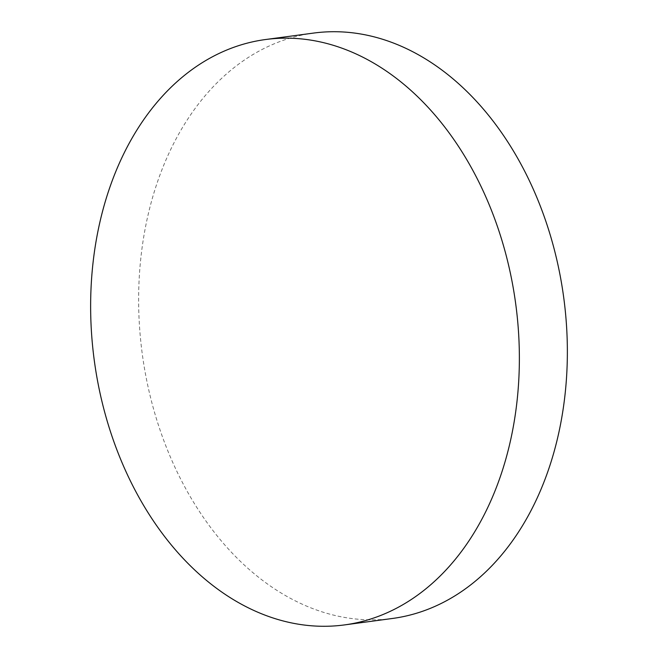 <?xml version="1.0" encoding="UTF-8"?>
<svg xmlns="http://www.w3.org/2000/svg" width="658" height="658" viewBox="0 0 658 658"><rect width="100%" height="100%" fill="white"/><g stroke="black" fill="none" stroke-linecap="round" stroke-linejoin="round"><path stroke-width="0.49" stroke-dasharray="3.29 2.47" d="M313.669 33.065A295.343 212.592 -97.7 0 0 145.903 376.294A295.343 212.592 -97.7 0 0 392.332 618.487"/><path stroke-width="0.99" d="M344.331 624.935L392.332 618.487A295.343 212.592 -97.7 0 0 560.09 275.258A295.343 212.592 -97.7 0 0 313.669 33.065L265.668 39.513A295.343 212.592 -97.7 0 0 97.91 382.742A295.343 212.592 -97.7 0 0 344.331 624.935A295.343 212.592 -97.7 0 0 512.097 281.706A295.343 212.592 -97.7 0 0 265.668 39.513"/></g></svg>
